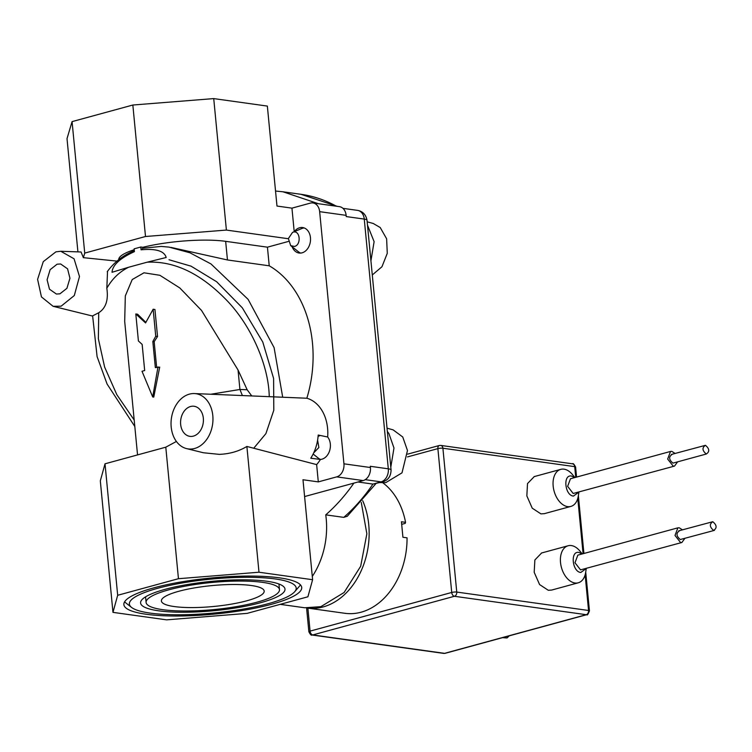 <?xml version="1.0" encoding="UTF-8"?>
<svg xmlns="http://www.w3.org/2000/svg" width="752" height="752" viewBox="0 0 752 752"><rect width="100%" height="100%" fill="white"/><g stroke="black" fill="none" stroke-linecap="round" stroke-linejoin="round"><path stroke-width="1.13" d="M372.287 274.969L381.95 266.753L387.271 253.339L386.631 238.798L380.221 227.536L373.246 223.494L367.164 221.812M379.882 482.596L385.748 482.643L402 472.848L407.471 450.523L402.743 436.987L393.117 429.862L387.036 428.17M178.779 591.288A51.634 10.472 -5.5 0 1 233.477 584.492A51.634 10.472 -5.5 0 1 264.187 591.091A51.634 10.472 -5.5 0 1 246.806 600.792A51.634 10.472 -5.5 0 1 192.108 607.578A51.634 10.472 -5.5 0 1 161.398 600.989A51.634 10.472 -5.5 0 1 178.779 591.288M256.921 602.202A67.003 13.592 -5.5 0 1 185.951 611.009A67.003 13.592 -5.5 0 1 146.104 602.455A67.003 13.592 -5.5 0 1 168.655 589.869A67.003 13.592 -5.5 0 1 239.634 581.061A67.003 13.592 -5.5 0 1 279.481 589.615A67.003 13.592 -5.5 0 1 256.921 602.202M145.568 596.834A67.003 13.592 174.5 0 0 145.578 597.06L146.104 602.455M158.634 610.812A72.54 14.72 -5.5 0 1 141.865 599.805A72.54 14.72 -5.5 0 1 193.743 583.533A72.54 14.72 -5.5 0 1 266.941 581.258A72.54 14.72 -5.5 0 1 283.137 586.203A72.54 14.72 -5.5 0 1 245.857 606.131A72.54 14.72 -5.5 0 1 158.634 610.812M150.231 613.106A83.792 17.005 174.5 0 0 234.793 610.474A83.792 17.005 174.5 0 0 294.728 591.683A83.792 17.005 174.5 0 0 275.345 578.965A83.792 17.005 174.5 0 0 174.596 584.379A83.792 17.005 174.5 0 0 131.534 607.4A83.792 17.005 174.5 0 0 150.231 613.106M294.728 591.683L299.625 585.996A89.338 18.123 174.5 0 0 300.452 584.868M253.715 448.267L265.917 433.594L273.803 410.244L273.606 378.444L262.777 342.028L242.276 307.765L216.623 281.727L191.064 266.17L169.012 259.75M153.944 587.82A89.338 18.123 -5.5 0 1 248.583 576.07A89.338 18.123 -5.5 0 1 301.712 587.472A89.338 18.123 -5.5 0 1 271.632 604.26A89.338 18.123 -5.5 0 1 177.002 616.01A89.338 18.123 -5.5 0 1 123.873 604.599A89.338 18.123 -5.5 0 1 153.944 587.82M194.618 448.474A27.871 20.812 98 0 1 186.571 448.606A27.871 20.812 98 0 1 171.08 421.656A27.871 20.812 98 0 1 189.382 394.142A27.871 20.812 98 0 1 194.26 393.559A27.871 20.812 98 0 1 212.966 418.826A27.871 20.812 98 0 1 194.618 448.474M312.606 579.717L307.906 596.787L247.135 613.369L166.596 619.855L112.969 612.363L117.679 595.283L178.45 578.702L258.989 572.225L312.606 579.717L302.981 479.757L318.303 481.891L316.639 464.604L246.882 446.453C238.854 451.303 229.67 453.935 219.302 454.368L203.36 452.751L186.571 448.606M320.455 459.444L310.755 458.222A38.032 28.397 -82 0 0 318.19 435.041L327.656 436.997A12.869 9.607 98 0 1 329.865 449.884A12.869 9.607 98 0 1 321.931 459.19A12.869 9.607 98 0 1 320.455 459.444A38.954 29.084 98 0 1 316.639 464.604M294.267 231.644A12.869 9.607 98 0 1 299.653 227.753A12.869 9.607 98 0 1 302.633 227.546A12.869 9.607 98 0 1 310.529 239.634A12.869 9.607 98 0 1 302.069 252.832A12.869 9.607 98 0 1 299.08 253.029A12.869 9.607 98 0 1 292.152 246.797M304.193 227.95A12.869 9.607 -82 0 0 302.802 228.194A12.869 9.607 -82 0 0 301.825 228.523L293.111 232.161C300.123 229.792 301.58 244.955 294.483 246.44L290.695 245.641L288.383 238.544L292.556 232.349M61.138 306.177L53.091 306.308L41.454 296.918L37.6 279.359L43.278 261.64L55.902 251.845L60.78 251.271L74.063 258.782L79.486 276.529L74.307 295.527L61.138 306.177M92.628 315.868L98.728 312.738C105.863 308.16 108.561 300.001 106.822 288.27L107.536 271.293M280.195 604.345L304.635 607.766L320.86 606.667L344.115 592.491L360.687 566.228L366.863 533.77L361.261 502.392M317.607 440.164L318.867 447.506L313.678 452.93M313.142 454.039L318.434 458.231A12.869 9.607 -82 0 0 320.549 459.434M290.695 245.641L298.563 251.864A12.869 9.607 -82 0 0 300.678 253.076M193.424 436.104A15.19 11.336 -82 0 0 203.416 420.537A15.19 11.336 -82 0 0 194.101 406.268A15.19 11.336 -82 0 0 190.576 406.503A15.19 11.336 -82 0 0 180.574 422.079A15.19 11.336 -82 0 0 189.899 436.348A15.19 11.336 -82 0 0 193.424 436.104M57.096 264.206L60.621 263.971L67.558 268.812L69.945 278.24L66.919 288.326L59.944 293.816L56.419 294.051L49.482 289.2L47.094 279.772L50.121 269.686L57.096 264.206M390.796 467.208L393.982 448.023L388.897 433.481L387.355 431.526M307.22 608.03A69.767 52.104 -82 0 0 323.21 606.911A69.767 52.104 -82 0 0 368.743 524.689A69.767 52.104 -82 0 0 362.708 500.738M307.211 608.03L344.895 613.294A69.767 52.104 -82 0 0 361.101 612.203A69.767 52.104 -82 0 0 407.048 537.83L402.922 537.257L401.436 521.756L405.554 522.33A69.767 52.104 -82 0 0 382.533 482.615M405.554 522.33L405.215 523.392L401.878 524.304M544.363 513.654L540.942 513.889L532.228 508.173L526.842 495.897L527.509 483.583L534.268 476.589M578.899 492.193L578.326 495.916A19.204 12.164 -105.3 0 1 570.871 506.416A19.204 12.164 -105.3 0 1 567.619 506.613A19.204 12.164 -105.3 0 1 553.519 488.612A19.204 12.164 -105.3 0 1 560.757 469.361A19.204 12.164 -105.3 0 1 564.019 469.163A19.204 12.164 -105.3 0 1 572.516 474.625L574.904 477.539M551.724 590.047L548.302 590.282L539.588 584.567L534.193 572.3L534.869 559.977L541.619 552.983M586.25 568.587L585.686 572.31A19.204 12.164 -105.3 0 1 578.232 582.809A19.204 12.164 -105.3 0 1 574.979 583.007A19.204 12.164 -105.3 0 1 560.87 565.006A19.204 12.164 -105.3 0 1 568.117 545.755A19.204 12.164 -105.3 0 1 571.37 545.567A19.204 12.164 -105.3 0 1 579.877 551.019L582.255 553.933M578.711 492.24L573.447 496.085C564.78 495.483 562.731 474.221 571.52 476.054L574.716 477.586M586.071 568.634L580.807 572.479C572.14 571.877 570.091 550.614 578.88 552.447L582.067 553.989M670.521 451.444L570.486 478.742L567.619 486.356L573.203 493.472L674.525 466.09L673.237 466.174L667.663 459.058L670.521 451.444L671.809 451.369L675.099 453.437M677.449 462.057L674.525 466.09M677.881 527.838L577.846 555.136L574.979 562.75L580.553 569.866L681.876 542.493L680.588 542.568L675.014 535.452L677.881 527.838L679.169 527.763L682.459 529.831M684.809 538.451L681.876 542.493M672.1 454.415C668.594 456.784 668.866 459.688 672.946 463.119L706.288 454.02C702.218 450.589 701.936 447.684 705.451 445.316C709.521 448.747 709.803 451.651 706.288 454.02M679.46 530.809C675.945 533.187 676.227 536.082 680.297 539.522L714.4 530.376M712.802 521.709C716.882 525.14 717.154 528.045 713.639 530.414C709.568 526.983 709.286 524.088 712.802 521.709L678.699 530.856M714.4 530.367L713.639 530.414M279.481 589.615L278.964 584.219A67.003 13.592 174.5 0 0 278.936 583.994M124.606 601.807A89.338 18.123 174.5 0 0 125.64 602.756L131.534 607.4M246.882 446.453L258.989 572.225M176.4 441.462L165.788 447.186L178.45 578.702M165.788 447.186L105.017 463.805L117.679 595.283M105.017 463.805L100.317 480.885L112.969 612.363M318.303 481.891L336.708 476.871L363.188 480.575L304.598 496.555M336.708 476.871A11.073 8.272 -82 0 0 343.937 463.815L319.656 211.66A11.073 8.272 -82 0 0 312.926 202.946A11.073 8.272 -82 0 0 310.35 203.115L291.945 208.144L294.211 231.672M288.411 241.448L267.439 247.173L269.225 265.804A108.091 80.718 98 0 1 306.844 398.231A38.954 29.084 98 0 1 327.656 436.997M306.844 398.231L194.26 393.559M353.882 483.113A178.666 133.424 98 0 1 325.748 514.857A69.861 52.17 98 0 1 312.296 576.436M363.188 480.575A11.073 8.272 -82 0 0 370.416 467.518L370.304 466.296L388.305 468.816L364.259 219.086L346.258 216.576L346.136 215.354A11.073 8.272 -82 0 0 339.406 206.64L312.926 202.946M269.225 265.804L227.452 259.966L170.845 247.38M169.134 247.145L189.908 252.775L210.974 263.933L248.113 299.371L274.095 347.612L282.714 397.282M267.439 247.173L225.656 241.336A61.373 12.455 174.5 0 0 142.861 247.305L140.812 247.013L134.138 248.837L134.411 251.638C119.991 258.227 112.537 265.108 112.039 272.28L128.667 267.233C119.483 271.763 112.198 278.776 106.822 288.27M117.011 261.113L83.369 257.663L84.732 253.095L145.503 236.504L226.39 230.074L288.354 238.732M134.223 249.73A61.373 12.455 174.5 0 0 118.75 259.675M291.945 208.144L276.98 206.048L267.355 106.088L213.728 98.597L226.39 230.074M242.285 395.289L239.926 389.47L211.284 394.17M251.516 395.618L247.154 389.743L238.046 370.012L201.527 310.435L179.794 287.941L159.885 275.298L143.98 272.797L132.22 279.556L125.321 295.884L124.691 321.377L137.55 454.932M269.235 396.332C268.633 365.773 251.751 327.007 227.997 301.646C201.752 273.972 174.793 260.822 147.11 262.204L166.183 257.494C164.321 250.98 155.955 248.423 141.085 249.814L142.946 248.226L161.257 246.421L169.228 247.135M135.811 313.979L145.568 322.928L153.145 309.241L154.94 309.495L157.535 336.482L154.169 341.69L152.835 341.502L155.344 367.625L159.697 367.126L153.756 397.084L152.694 396.943L142.006 371.262L144.675 370.529L142.156 344.416L138.406 340.966L135.811 313.979L137.597 314.223L145.869 322.382M154.169 341.69L156.632 367.267M77.917 251.882L67.013 138.641L72.07 121.617L84.732 253.095M83.369 257.663L81.066 251.995L60.78 251.262M347.302 516.257L343.758 517.367L325.748 514.857M365.237 479.654L381.076 481.863A11.073 7.012 74.7 0 0 382.956 481.759L372.945 484.091L357.971 481.994M142.861 247.305L142.946 248.226M213.728 98.597L132.841 105.026L145.503 236.504M132.841 105.026L72.07 121.617M130.613 252.315L134.326 250.717M140.812 247.013L141.075 249.814M275.533 191.036L282.968 191.788L318.378 203.707M147.11 262.204L128.667 267.233M98.728 312.738L98.362 338.757L104.622 367.07L116.833 394.678L134.185 420.02M158.014 366.891L152.694 396.943M157.535 336.482L155.749 336.238L152.835 341.502M153.145 309.241L155.749 336.238M370.924 260.841L374.111 241.674L367.493 225.168M502.627 637.63L502.853 637.658A72.051 53.806 -82 0 0 507.111 637.912L509.283 635.816M504.912 637.01L504.507 637.611L507.111 637.912M504.507 637.611L503.276 637.452M671.348 454.462L705.451 445.316M370.416 467.518L343.937 463.815M225.656 241.336L227.452 259.966M319.656 211.66L346.136 215.354M238.046 370.012L239.926 389.47L247.154 389.743M343.758 517.367A178.666 133.424 -82 0 0 372.945 484.091L381.076 481.863A11.073 8.272 -82 0 0 388.305 468.816A11.073 2.247 -5.5 0 1 391.068 470.009L367.023 220.289A11.073 2.247 174.5 0 0 364.259 219.086A11.073 8.272 -82 0 0 357.529 210.372C362.765 211.331 365.933 214.64 367.023 220.289M336.388 206.217A178.666 133.424 -82 0 0 300.969 194.307L337.263 206.339M307.869 608.124L310.078 631.116L451.726 592.463L437.88 448.624L407.499 456.915M306.581 607.983L308.875 631.793A3.572 0.724 -5.5 0 1 310.078 631.116A3.572 2.265 74.7 0 0 312.766 634.932L454.415 596.28A3.572 2.265 -105.3 0 1 451.726 592.463A3.572 0.724 -5.5 0 1 456.755 592.068L442.9 448.22A3.572 0.724 174.5 0 0 437.88 448.624A3.572 2.265 -105.3 0 1 439.29 445.504L407.631 454.142M311.939 634.989L443.746 653.403A3.572 2.67 -82 0 0 444.573 653.347L312.766 634.932A3.572 2.67 98 0 1 311.939 634.989C311.45 635.741 310.435 634.669 308.875 631.793M575.731 477.313L574.707 466.635L442.9 448.22A3.572 2.67 -82 0 0 440.728 445.41L439.29 445.504M443.746 653.403L445.184 653.309A3.572 2.265 74.7 0 1 444.573 653.347L586.222 614.694L454.415 596.28A3.572 2.67 -82 0 0 456.755 592.068L588.562 610.483L585.131 574.857M583.091 553.707L577.771 498.454M574.707 466.635A3.572 2.67 -82 0 0 572.535 463.824C573.024 463.072 574.039 464.144 575.6 467.02A3.572 0.724 174.5 0 0 574.707 466.635M445.184 653.309L586.833 614.657A3.572 2.265 -105.3 0 1 586.222 614.694A3.572 2.67 -82 0 0 588.562 610.483A3.572 0.724 -5.5 0 1 589.446 610.868L585.714 572.103M53.091 306.308L92.618 316.056M318.087 436.376L320.296 435.464M544.194 513.701L570.871 506.416M551.554 590.094L578.232 582.809M342.931 208.342L357.529 210.372M134.815 426.497L107.085 384.037L97.093 356.608L92.628 315.831M107.235 271.707C113.834 262.664 122.285 255.915 132.587 251.431M375.859 483.696L347.198 516.351M382.956 481.759C388.192 480.133 390.899 476.223 391.068 470.009M282.968 191.788L300.969 194.307M440.728 445.41L572.535 463.824M534.089 476.636L560.757 469.361M541.44 553.03L568.117 545.755M575.6 467.02L576.568 477.088M578.363 495.709L583.919 553.481M586.833 614.657C587.209 615.587 588.073 614.328 589.446 610.868"/></g></svg>
